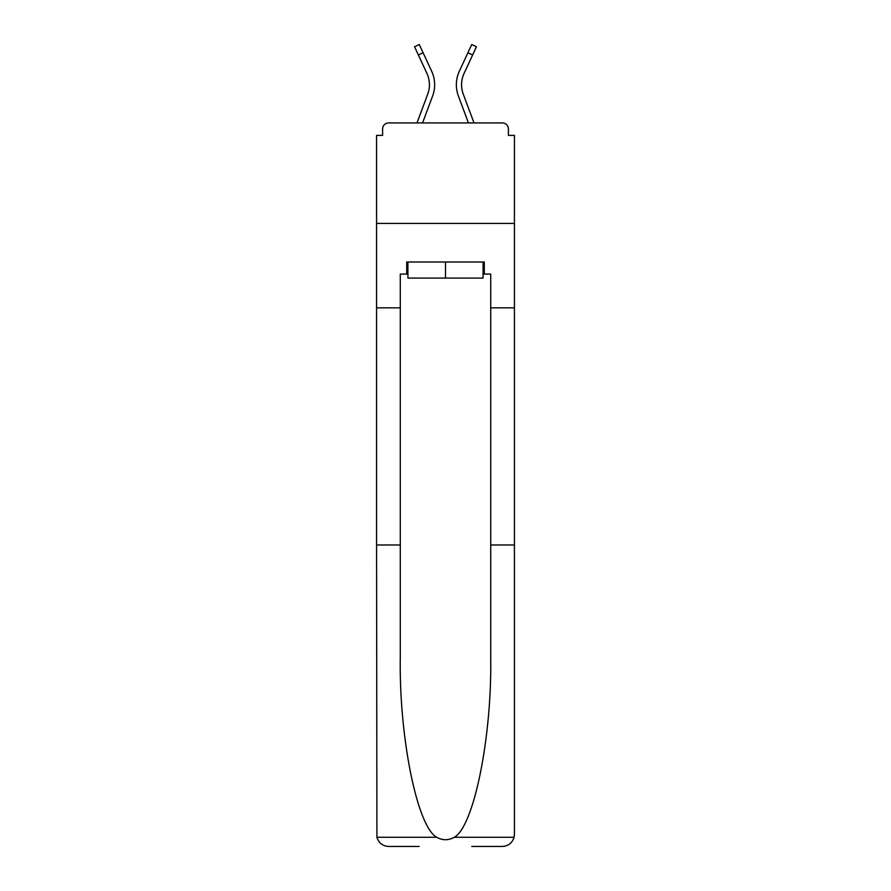 <?xml version="1.0" encoding="UTF-8"?>
<svg xmlns="http://www.w3.org/2000/svg" width="891" height="891" viewBox="0 0 891 891"><rect width="100%" height="100%" fill="white"/><g stroke="black" fill="none" stroke-linecap="round" stroke-linejoin="round"><path stroke-width="1.34" d="M490.718 544.98L514.43 544.98L514.43 834.388L514.43 135.387L508.405 135.387L508.405 128.961A6.025 6.025 0 0 0 502.379 122.936L388.621 122.936A6.025 6.025 0 0 0 382.595 128.961L382.595 135.387L376.57 135.387L376.57 223.418L514.43 223.418L376.57 223.418L376.57 307.829L400.282 307.829L400.282 657.424C399.034 737.291 417.177 826.781 436.746 837.284C442.571 840.525 448.407 840.525 454.254 837.284C473.823 826.781 491.966 737.291 490.718 657.424L490.718 274.072L484.292 274.072L484.292 262.01L406.708 262.01L406.708 274.072L407.922 274.072M502.379 122.936L476.852 122.936L502.379 122.936M414.148 122.936L388.621 122.936L414.148 122.936M508.405 135.387L508.405 128.961M382.595 128.961L382.595 135.387M429.417 84.745A26.93 26.93 0 0 1 427.725 94.168L416.977 122.936L427.725 94.168A26.93 26.93 0 0 0 429.417 84.745A26.93 26.93 0 0 1 427.725 94.168A26.93 26.93 0 0 0 429.417 84.745A26.93 26.93 0 0 1 427.725 94.168A26.93 26.93 0 0 0 426.923 73.407A26.93 26.93 0 0 1 429.417 84.745A26.93 26.93 0 0 0 426.923 73.407A26.93 26.93 0 0 1 429.417 84.745A26.93 26.93 0 0 0 426.923 73.407L414.549 46.744L419.293 44.55L423.091 52.758L418.358 54.952M432.614 95.994L422.557 122.936L432.614 95.994A32.154 32.154 0 0 0 431.656 71.213L423.091 52.758M461.583 84.745A26.93 26.93 0 0 0 463.275 94.168L474.023 122.936L463.275 94.168A26.93 26.93 0 0 1 461.583 84.745A26.93 26.93 0 0 0 463.275 94.168A26.93 26.93 0 0 1 461.583 84.745A26.93 26.93 0 0 0 463.275 94.168A26.93 26.93 0 0 1 464.077 73.407A26.93 26.93 0 0 0 461.583 84.745A26.93 26.93 0 0 1 464.077 73.407A26.93 26.93 0 0 0 461.583 84.745A26.93 26.93 0 0 1 464.077 73.407L472.642 54.952L467.909 52.758L471.707 44.55L476.451 46.744L472.642 54.952M458.386 95.994L468.443 122.936L458.386 95.994A32.154 32.154 0 0 1 459.344 71.213L467.909 52.758M483.078 262.01L483.078 278.081L407.922 278.081L407.922 262.01M445.5 262.01L445.5 278.081M400.282 544.98L376.57 544.98L376.915 837.284C378.742 842.986 382.651 846.038 388.621 846.45L419.171 846.45M471.829 846.45L502.379 846.45C508.349 846.038 512.258 842.986 514.085 837.284L514.43 834.388M376.57 544.98L376.57 307.829M514.43 307.829L490.718 307.829M406.708 274.072L400.282 274.072L400.282 307.829M483.078 274.072L484.292 274.072M376.915 837.284L436.746 837.284M454.254 837.284L514.085 837.284"/></g></svg>
